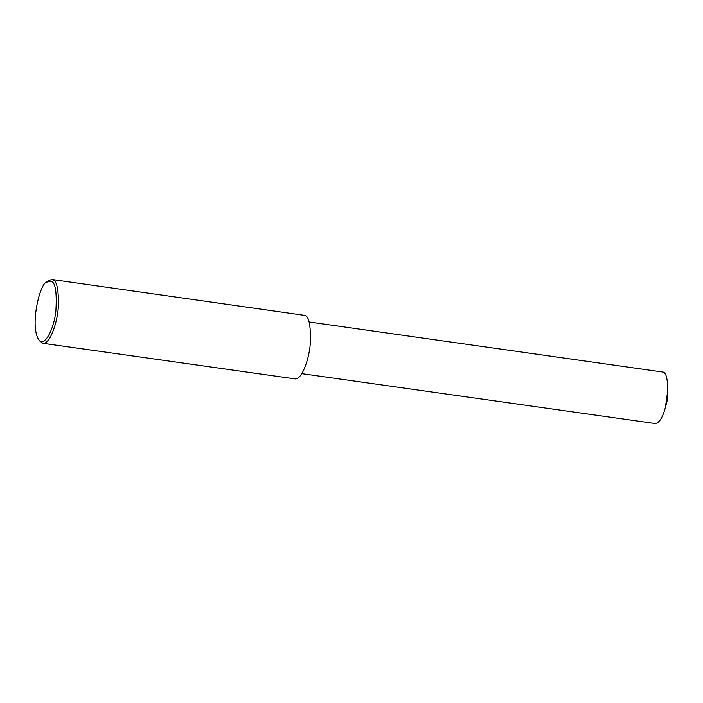 <?xml version="1.0" encoding="UTF-8"?>
<svg xmlns="http://www.w3.org/2000/svg" width="703" height="703" viewBox="0 0 703 703"><rect width="100%" height="100%" fill="white"/><g stroke="black" fill="none" stroke-linecap="round" stroke-linejoin="round"><path stroke-width="1.05" d="M46.468 282.202L48.015 280.892L51.829 279.469L52.936 279.82C56.838 280.857 58.657 289.557 58.384 305.919C57.734 321.956 49.913 344.76 42.813 343.275L39.553 340.85L38.428 339.162C29.79 324.637 40.062 283.537 46.468 282.202L51.152 281.182C55.352 282.316 56.943 292 55.924 310.225C54.439 328.327 44.21 348.881 38.428 339.162M51.829 279.469L304.988 315.41C308.889 316.447 310.708 325.146 310.436 341.509C309.786 357.546 301.965 380.349 294.865 378.864L42.813 343.275M309.083 321.965L663.289 372.133C666.075 372.906 667.595 378.864 667.85 390.033L665.372 407.573C662.586 417.828 659.159 423.153 655.091 423.531L301.78 373.653M667.85 390.033L667.639 398.952L665.372 407.573"/></g></svg>
